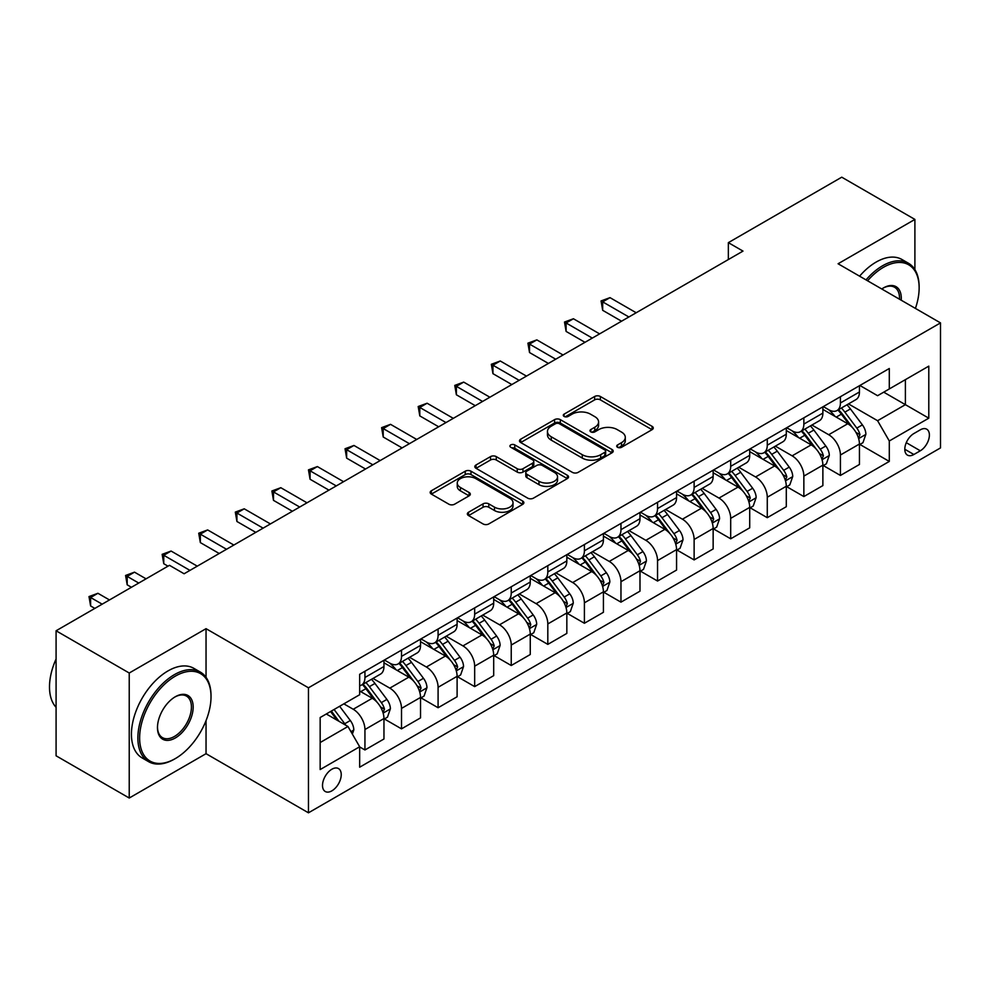 <?xml version="1.0" encoding="UTF-8"?>
<svg xmlns="http://www.w3.org/2000/svg" width="990" height="990" viewBox="0 0 990 990"><rect width="100%" height="100%" fill="white"/><g stroke="black" fill="none" stroke-linecap="round" stroke-linejoin="round"><path stroke-width="1.49" d="M617.537 447.282A2.846 1.646 0 0 0 621.559 447.282L652.076 429.66A4.059 2.351 0 0 0 653.264 428.002A4.059 2.351 0 0 0 652.076 426.344L600.373 396.495A4.059 2.351 0 0 0 594.631 396.495L564.114 414.117A2.846 1.646 0 0 0 563.285 415.28A2.846 1.646 0 0 0 564.114 416.443A2.846 1.646 0 0 0 568.136 416.443L572.084 414.154A12.994 7.499 0 0 1 590.473 414.154L594.78 416.642A12.994 7.499 0 0 1 598.591 421.95A12.994 7.499 0 0 1 594.78 427.259L590.832 429.536A2.846 1.646 0 0 0 589.99 430.7A2.846 1.646 0 0 0 590.832 431.863A2.846 1.646 0 0 0 594.854 431.863L598.802 429.573A12.994 7.499 0 0 1 617.178 429.573L621.485 432.061A12.994 7.499 0 0 1 625.296 437.37A12.994 7.499 0 0 1 621.485 442.679L617.537 444.956A2.846 1.646 0 0 0 616.708 446.119A2.846 1.646 0 0 0 617.537 447.282L617.537 444.956M331.873 790.849A13.241 7.648 120 0 0 340.523 779.179A13.241 7.648 120 0 0 338.493 768.574A13.241 7.648 120 0 0 331.873 769.23A13.241 7.648 120 0 0 323.223 780.9A13.241 7.648 120 0 0 325.252 791.505A13.241 7.648 120 0 0 331.873 790.849M468.542 512.238A4.059 2.351 0 0 0 467.354 513.897A4.059 2.351 0 0 0 468.542 515.555L483.046 523.933A4.059 2.351 0 0 0 488.8 523.933L522.683 504.368A4.059 2.351 0 0 0 523.871 502.71A4.059 2.351 0 0 0 522.683 501.051L470.993 471.203A4.059 2.351 0 0 0 465.238 471.203L431.355 490.768A4.059 2.351 0 0 0 430.167 492.426A4.059 2.351 0 0 0 431.355 494.084L448.866 504.195A4.059 2.351 0 0 0 454.62 504.195L469.124 495.829A4.059 2.351 0 0 0 470.312 494.171A4.059 2.351 0 0 0 469.124 492.513L460.437 487.488A10.865 6.274 0 0 1 457.244 483.058A10.865 6.274 0 0 1 463.951 477.267A10.865 6.274 0 0 1 475.794 478.628L509.838 498.267A10.865 6.274 0 0 1 513.018 502.71A10.865 6.274 0 0 1 506.311 508.501A10.865 6.274 0 0 1 494.468 507.14L488.8 503.873A4.059 2.351 0 0 0 483.046 503.873L468.542 512.238L468.542 515.555M206.044 628.675L129.232 673.014L56.084 630.779L56.084 755.803L129.232 798.027L206.044 753.687L308.459 812.815L308.459 687.803L206.044 628.675L206.044 677.346M914.896 269.614L914.896 219.421L838.085 263.761L940.5 322.889L308.459 687.803M914.896 219.421L841.748 177.185L728.355 242.649L728.355 259.541M56.084 630.779L169.476 565.315L184.103 573.767L742.983 251.101L728.355 242.649M572.381 472.366A4.059 2.351 0 0 0 578.123 472.366L612.006 452.789A4.059 2.351 0 0 0 613.206 451.131A4.059 2.351 0 0 0 612.006 449.472L560.315 419.636A4.059 2.351 0 0 0 554.573 419.636L520.678 439.201A4.059 2.351 0 0 0 519.49 440.859A4.059 2.351 0 0 0 520.678 442.518L572.381 472.366M511.904 447.901A2.846 1.646 0 0 1 514.788 448.297L514.788 444.918L567.344 475.262A4.059 2.351 0 0 1 568.532 476.92A4.059 2.351 0 0 1 567.344 478.578L533.462 498.143A4.059 2.351 0 0 1 527.707 498.143L476.017 468.295L476.017 464.978A4.059 2.351 0 0 0 474.829 466.637A4.059 2.351 0 0 0 476.017 468.295M476.017 464.978L490.52 456.613A4.059 2.351 0 0 1 496.262 456.613L517.226 468.716A4.059 2.351 0 0 0 522.968 468.716L532.595 463.159A4.059 2.351 0 0 0 533.783 461.501A4.059 2.351 0 0 0 532.595 459.843L510.766 447.245A2.846 1.646 0 0 1 509.937 446.082A2.846 1.646 0 0 1 511.694 444.56A2.846 1.646 0 0 1 514.788 444.918M920.304 429.833L913.869 433.546A12.833 7.4 120 0 0 905.491 444.857A12.833 7.4 120 0 0 907.459 455.128A12.833 7.4 120 0 0 913.869 454.497L920.304 450.784A12.833 7.4 120 0 0 928.694 439.473A12.833 7.4 120 0 0 926.727 429.202A12.833 7.4 120 0 0 920.304 429.833M308.459 812.815L940.5 447.913L940.5 322.889M859.889 385.481L877.586 395.703L889.292 388.946L889.292 368.503L359.667 674.289L359.667 694.72L320.166 717.527L320.166 769.564L359.667 746.757L359.667 767.201L889.292 461.427L889.292 440.983L877.586 420.713L848.492 403.908M889.292 388.946L928.793 366.139L928.793 418.176L889.292 440.983M129.232 673.014L129.232 798.027M883.736 392.164L905.392 404.663L905.392 379.653L928.793 366.139M877.586 420.713L905.392 404.663L928.793 418.176M320.166 742.537L347.96 726.487L326.304 713.988M359.667 746.93L364.939 749.975L364.939 729.531A16.558 9.553 -120 0 0 353.232 709.261L343.864 703.853M364.939 749.975L383.959 738.986L383.959 718.542A16.558 9.553 -120 0 0 372.252 698.272L359.667 691.008M384.392 718.975L401.507 728.85L401.507 708.407A16.558 9.553 -120 0 0 389.812 688.137L372.995 678.435M401.507 728.85L420.527 717.874L420.527 697.43A16.558 9.553 -120 0 0 408.821 677.16L383.959 662.793M420.973 697.851L438.087 707.739L438.087 687.295A16.558 9.553 -120 0 0 426.381 667.025L409.575 657.323M438.087 707.739L457.108 696.75L457.108 676.318A16.558 9.553 -120 0 0 445.401 656.036L420.527 641.681M457.541 676.739L474.668 686.615L474.668 666.171A16.558 9.553 -120 0 0 462.961 645.901L446.156 636.199M474.668 686.615L493.688 675.638L493.688 655.194A16.558 9.553 -120 0 0 481.982 634.924L457.108 620.557M494.121 655.615L511.236 665.503L511.236 645.059A16.558 9.553 -120 0 0 499.542 624.789L482.724 615.087M511.236 665.503L530.256 654.514L530.256 634.083A16.558 9.553 -120 0 0 518.55 613.8L493.688 599.445M530.702 634.503L547.817 644.379L547.817 623.947A16.558 9.553 -120 0 0 536.11 603.665L519.304 593.963M547.817 644.379L566.837 633.402L566.837 612.958A16.558 9.553 -120 0 0 555.13 592.688L530.256 578.333M567.27 613.379L584.397 623.267L584.397 602.823A16.558 9.553 -120 0 0 572.69 582.553L555.885 572.851M584.397 623.267L603.417 612.29L603.417 591.847A16.558 9.553 -120 0 0 591.711 571.577L566.837 557.209M603.851 592.268L620.965 602.155L620.965 581.712A16.558 9.553 -120 0 0 609.258 561.429L592.453 551.727M620.965 602.155L639.986 591.166L639.986 570.723A16.558 9.553 -120 0 0 628.279 550.452L603.417 536.097M640.431 571.143L657.546 581.031L657.546 560.587A16.558 9.553 -120 0 0 645.839 540.317L629.034 530.615M657.546 581.031L676.566 570.054L676.566 549.611A16.558 9.553 -120 0 0 664.859 529.341L639.986 514.973M676.999 550.032L694.126 559.919L694.126 539.476A16.558 9.553 -120 0 0 682.419 519.206L665.614 509.504M694.126 559.919L713.146 548.93L713.146 528.487A16.558 9.553 -120 0 0 701.44 508.217L676.566 493.861M713.58 528.92L730.694 538.795L730.694 518.352A16.558 9.553 -120 0 0 718.988 498.081L702.182 488.379M730.694 538.795L749.715 527.818L749.715 507.375A16.558 9.553 -120 0 0 738.008 487.105L713.146 472.737M750.16 507.796L767.275 517.683L767.275 497.24A16.558 9.553 -120 0 0 755.568 476.97L738.763 467.268M767.275 517.683L786.295 506.694L786.295 486.263A16.558 9.553 -120 0 0 774.588 465.981L749.715 451.626M786.728 486.684L803.855 496.559L803.855 476.116A16.558 9.553 -120 0 0 792.149 455.846L775.343 446.144M803.855 496.559L822.876 485.583L822.876 465.139A16.558 9.553 -120 0 0 811.169 444.869L786.295 430.514M823.309 465.56L840.423 475.447L840.423 455.004A16.558 9.553 -120 0 0 828.717 434.734L811.911 425.032M840.423 475.447L859.444 464.471L859.444 444.027A16.558 9.553 -120 0 0 847.737 423.745L822.876 409.39M823.309 406.605L828.717 409.724A16.558 9.553 -120 0 0 836.995 410.553A16.558 9.553 -120 0 0 840.423 402.967L840.423 396.718M786.728 427.717L792.149 430.848A16.558 9.553 -120 0 0 800.427 431.665A16.558 9.553 -120 0 0 803.855 424.091L803.855 417.842M750.16 448.841L755.568 451.96A16.558 9.553 -120 0 0 763.847 452.789A16.558 9.553 -120 0 0 767.275 445.203L767.275 438.954M713.58 469.953L718.988 473.084A16.558 9.553 -120 0 0 727.266 473.901A16.558 9.553 -120 0 0 730.694 466.327L730.694 460.065M676.999 491.077L682.419 494.196A16.558 9.553 -120 0 0 690.698 495.012A16.558 9.553 -120 0 0 694.126 487.439L694.126 481.19M640.431 512.189L645.839 515.32A16.558 9.553 -120 0 0 654.118 516.136A16.558 9.553 -120 0 0 657.546 508.563L657.546 502.301M603.851 533.301L609.258 536.432A16.558 9.553 -120 0 0 617.537 537.248A16.558 9.553 -120 0 0 620.965 529.675L620.965 523.425M567.27 554.425L572.69 557.543A16.558 9.553 -120 0 0 580.969 558.372A16.558 9.553 -120 0 0 584.397 550.787L584.397 544.537M530.702 575.537L536.11 578.667A16.558 9.553 -120 0 0 544.389 579.484A16.558 9.553 -120 0 0 547.817 571.911L547.817 565.661M494.121 596.661L499.542 599.779A16.558 9.553 -120 0 0 507.808 600.608A16.558 9.553 -120 0 0 511.236 593.022L511.236 586.773M457.541 617.772L462.961 620.903A16.558 9.553 -120 0 0 471.24 621.72A16.558 9.553 -120 0 0 474.668 614.146L474.668 607.897M420.973 638.896L426.381 642.015A16.558 9.553 -120 0 0 434.66 642.832A16.558 9.553 -120 0 0 438.087 635.258L438.087 629.009M384.392 660.008L389.812 663.139A16.558 9.553 -120 0 0 398.079 663.956A16.558 9.553 -120 0 0 401.507 656.382L401.507 650.121M859.889 444.448L889.292 461.427M836.995 410.553L856.016 399.564A16.558 9.553 -120 0 0 859.444 391.99L859.444 385.741M800.427 431.665L819.448 420.688A16.558 9.553 -120 0 0 822.876 413.102L822.876 406.853M763.847 452.789L782.867 441.8A16.558 9.553 -120 0 0 786.295 434.226L786.295 427.977M727.266 473.901L746.287 462.924A16.558 9.553 -120 0 0 749.715 455.338L749.715 449.089M690.698 495.012L709.719 484.036A16.558 9.553 -120 0 0 713.146 476.462L713.146 470.213M654.118 516.136L673.138 505.147A16.558 9.553 -120 0 0 676.566 497.574L676.566 491.325M617.537 537.248L636.558 526.272A16.558 9.553 -120 0 0 639.986 518.698L639.986 512.436M580.969 558.372L599.99 547.383A16.558 9.553 -120 0 0 603.417 539.81L603.417 533.561M544.389 579.484L563.409 568.507A16.558 9.553 -120 0 0 566.837 560.922L566.837 554.672M507.808 600.608L526.829 589.619A16.558 9.553 -120 0 0 530.256 582.046L530.256 575.796M471.24 621.72L490.26 610.743A16.558 9.553 -120 0 0 493.688 603.158L493.688 596.908M434.66 642.832L453.68 631.855A16.558 9.553 -120 0 0 457.108 624.282L457.108 618.032M398.079 663.956L417.099 652.979A16.558 9.553 -120 0 0 420.527 645.393L420.527 639.144M359.667 685.736A16.558 9.553 -120 0 0 361.511 685.068L380.531 674.091A16.558 9.553 -120 0 0 383.959 666.518L383.959 660.268M361.511 685.068A16.558 9.553 -120 0 0 364.939 677.494L364.939 671.245M347.96 726.487L359.667 746.757M206.044 753.687L206.044 720.609M618.676 447.678L621.485 446.057A12.994 7.499 0 0 0 625.296 440.748L625.296 437.37M598.591 421.95L598.591 425.329A12.994 7.499 0 0 1 594.78 430.638L591.971 432.259M652.026 429.697L600.373 399.873A4.059 2.351 0 0 0 594.631 399.873L565.253 416.839M611.956 452.826L560.315 423.015A4.059 2.351 0 0 0 554.573 423.015L520.728 442.542M604.828 452.294A2.846 1.646 0 0 0 605.657 451.131A2.846 1.646 0 0 0 604.828 449.98L559.449 423.769A2.846 1.646 0 0 0 555.427 423.769L551.269 426.183A12.994 7.499 0 0 0 547.458 431.492A12.994 7.499 0 0 0 551.269 436.788L582.281 454.707A12.994 7.499 0 0 0 600.67 454.707L604.828 452.294L604.828 455.672A2.846 1.646 0 0 0 605.657 454.521L605.657 451.131M547.458 431.492L547.458 434.87A12.994 7.499 0 0 0 551.269 440.166L551.269 436.788M604.828 455.672L600.67 458.085A12.994 7.499 0 0 1 582.281 458.085L551.269 440.166M476.066 468.332L490.52 459.991L490.52 456.613M533.783 461.501L533.783 464.879A4.059 2.351 0 0 1 532.595 466.538L522.968 472.094A4.059 2.351 0 0 1 517.226 472.094L496.262 459.991A4.059 2.351 0 0 0 490.52 459.991M514.788 448.297L567.295 478.615M538.981 481.276A10.865 6.274 0 0 0 550.824 482.637A10.865 6.274 0 0 0 557.531 476.834A10.865 6.274 0 0 0 554.351 472.403L542.359 465.486A4.059 2.351 0 0 0 536.617 465.486L526.989 471.03A4.059 2.351 0 0 0 525.801 472.688A4.059 2.351 0 0 0 526.989 474.346L538.981 481.276L538.981 484.654A10.865 6.274 0 0 0 550.824 486.016A10.865 6.274 0 0 0 557.531 480.212L557.531 476.834M525.801 472.688L525.801 476.066A4.059 2.351 0 0 0 526.989 477.725L526.989 474.346M538.981 484.654L526.989 477.725M513.018 502.71L513.018 506.088A10.865 6.274 0 0 1 506.311 511.88A10.865 6.274 0 0 1 494.468 510.518L488.8 507.251A4.059 2.351 0 0 0 483.046 507.251L468.604 515.592M457.244 483.058L457.244 486.437A10.865 6.274 0 0 0 460.437 490.867L460.437 487.488M469.062 495.854L460.437 490.867M522.633 504.393L470.993 474.581A4.059 2.351 0 0 0 465.238 474.581L431.405 494.121M859.444 444.696L862.958 442.666L865.879 434.226A10.964 6.336 -120 0 0 862.389 424.883L850.422 408.932A31.655 18.278 -120 0 0 846.97 404.786M835.077 416.443A31.655 18.278 -120 0 0 828.605 409.662M858.454 437.988L859.963 434.697A10.964 6.336 -120 0 0 856.82 428.101L844.866 412.137A31.655 18.278 -120 0 0 841.413 408.004M838.468 409.699A26.272 15.172 60 0 1 842.787 414.6L852.897 428.113M636.186 312.753L610.001 297.644L602.675 301.863L602.675 310.315L621.547 321.206M837.899 410.021A31.655 18.278 60 0 1 841.351 414.167L849.309 424.772M602.675 310.315L601.066 300.935L628.873 316.986M601.066 300.935L610.001 297.644M822.876 465.82L826.378 463.79L829.311 455.338A10.964 6.336 -120 0 0 825.809 446.007L813.854 430.044A31.655 18.278 -120 0 0 810.402 425.91M798.509 437.555A31.655 18.278 -120 0 0 792.025 430.774M821.873 459.1L823.383 455.808A10.964 6.336 -120 0 0 820.252 449.213L808.285 433.249A31.655 18.278 -120 0 0 804.833 429.115M801.888 430.823A26.272 15.172 60 0 1 806.207 435.724L816.317 449.225M599.606 333.877L573.42 318.755L566.107 322.975L566.107 331.427L584.979 342.317M801.331 431.145A31.655 18.278 60 0 1 804.783 435.278L812.728 445.896M566.107 331.427L564.498 322.047L592.292 338.097M564.498 322.047L573.42 318.755M786.295 486.932L789.81 484.902L792.73 476.462A10.964 6.336 -120 0 0 789.228 467.119L777.274 451.155A31.655 18.278 -120 0 0 773.821 447.022M761.929 458.679A31.655 18.278 -120 0 0 755.444 451.898M785.293 480.212L786.815 476.933A10.964 6.336 -120 0 0 783.672 470.337L771.717 454.373A31.655 18.278 -120 0 0 768.265 450.24M765.32 451.935A26.272 15.172 60 0 1 769.626 456.836L779.749 470.349M563.025 354.989L536.84 339.879L529.526 344.099L529.526 352.539L548.398 363.441M764.75 452.257A31.655 18.278 60 0 1 768.203 456.402L776.148 467.008M529.526 352.539L527.918 343.171L555.712 359.221M527.918 343.171L536.84 339.879M749.715 508.056L753.229 506.026L756.15 497.574A10.964 6.336 -120 0 0 752.66 488.243L740.693 472.279A31.655 18.278 -120 0 0 737.241 468.146M725.348 479.791A31.655 18.278 -120 0 0 718.876 473.01M748.725 501.336L750.234 498.044A10.964 6.336 -120 0 0 747.091 491.448L735.137 475.485A31.655 18.278 -120 0 0 731.684 471.351M728.739 473.047A26.272 15.172 60 0 1 733.058 477.96L743.168 491.461M526.457 376.113L500.272 360.991L492.946 365.211L492.946 373.663L511.818 384.553M728.17 473.381A31.655 18.278 60 0 1 731.622 477.514L739.58 488.12M492.946 373.663L491.337 364.283L519.144 380.333M491.337 364.283L500.272 360.991M713.146 529.167L716.649 527.138L719.582 518.698A10.964 6.336 -120 0 0 716.079 509.355L704.125 493.391A31.655 18.278 -120 0 0 700.673 489.258M688.78 500.915A31.655 18.278 -120 0 0 682.296 494.134M712.144 522.448L713.654 519.156A10.964 6.336 -120 0 0 710.523 512.56L698.556 496.609A31.655 18.278 -120 0 0 695.104 492.463M692.159 494.171A26.272 15.172 60 0 1 696.477 499.071L706.588 512.585M489.877 397.225L463.691 382.103L456.378 386.335L456.378 394.775L475.25 405.677M691.602 494.493A31.655 18.278 60 0 1 695.054 498.638L702.999 509.244M456.378 394.775L454.769 385.407L482.563 401.445M454.769 385.407L463.691 382.103M915.416 308.41A50.49 29.143 120 0 0 919.141 287.929A50.49 29.143 120 0 0 883.439 267.312A50.49 29.143 120 0 0 867.562 280.789M866.027 279.898A51.727 29.861 -60 0 1 882.56 265.79A51.727 29.861 -60 0 1 908.424 263.229A51.727 29.861 -60 0 1 919.141 286.914L919.141 287.929M881.768 288.981A25.245 14.578 -60 0 1 883.439 287.929L883.439 287.929A25.245 14.578 -60 0 1 901.209 300.205M859.592 276.185A51.727 29.861 -60 0 1 876.125 262.078A51.727 29.861 -60 0 1 901.989 259.516L908.424 263.229M899.514 299.228A23.995 13.86 120 0 0 894.564 287.249A23.995 13.86 120 0 0 882.993 288.189M175.317 758.587A50.49 29.143 120 0 0 175.329 758.587A50.49 29.143 120 0 0 211.019 696.75A50.49 29.143 120 0 0 175.317 676.145A50.49 29.143 120 0 0 139.627 737.971A50.49 29.143 120 0 0 175.317 758.587L174.45 759.095A51.727 29.861 -60 0 1 148.587 761.657A51.727 29.861 -60 0 1 140.654 720.2A51.727 29.861 -60 0 1 174.45 674.623A51.727 29.861 -60 0 1 200.314 672.062A51.727 29.861 -60 0 1 211.019 695.735L211.019 696.75M175.317 737.971A25.245 14.578 -60 0 1 157.472 727.675A25.245 14.578 -60 0 1 175.317 696.75L175.317 696.75A25.245 14.578 -60 0 1 193.174 707.058A25.245 14.578 -60 0 1 175.317 737.971M157.484 727.155A23.995 13.86 120 0 0 162.447 737.637A23.995 13.86 120 0 0 174.45 736.449A23.995 13.86 120 0 0 190.129 715.3A23.995 13.86 120 0 0 186.442 696.069A23.995 13.86 120 0 0 174.883 697.022M148.587 761.657L142.139 757.932A51.727 29.861 -60 0 1 134.219 716.488A51.727 29.861 -60 0 1 168.003 670.911A51.727 29.861 -60 0 1 193.867 668.349L200.314 672.062M56.084 707.33A51.727 29.861 -60 0 1 56.084 658.981M676.566 550.279L680.08 548.262L683.001 539.81A10.964 6.336 -120 0 0 679.499 530.467L667.545 514.515A31.655 18.278 -120 0 0 664.092 510.37M652.2 522.027A31.655 18.278 -120 0 0 645.715 515.245M675.564 543.572L677.086 540.28A10.964 6.336 -120 0 0 673.943 533.684L661.988 517.721A31.655 18.278 -120 0 0 658.536 513.587M655.59 515.283A26.272 15.172 60 0 1 659.897 520.196L670.02 533.697M453.296 418.349L427.111 403.227L419.797 407.447L419.797 415.899L438.669 426.789M655.021 515.617A31.655 18.278 60 0 1 658.474 519.75L666.418 530.355M419.797 415.899L418.188 406.519L445.983 422.569M418.188 406.519L427.111 403.227M639.986 571.403L643.5 569.374L646.421 560.922A10.964 6.336 -120 0 0 642.931 551.591L630.964 535.627A31.655 18.278 -120 0 0 627.511 531.494M615.619 543.139A31.655 18.278 -120 0 0 609.147 536.357M638.995 564.684L640.505 561.392A10.964 6.336 -120 0 0 637.362 554.796L625.408 538.845A31.655 18.278 -120 0 0 621.955 534.699M619.01 536.407A26.272 15.172 60 0 1 623.329 541.307L633.439 554.808M416.728 439.461L390.543 424.339L383.217 428.571L383.217 437.011L402.101 447.913M618.441 536.729A31.655 18.278 60 0 1 621.893 540.862L629.85 551.48M383.217 437.011L381.608 427.643L409.414 443.681M381.608 427.643L390.543 424.339M603.417 592.515L606.919 590.498L609.852 582.046A10.964 6.336 -120 0 0 606.35 572.703L594.396 556.751A31.655 18.278 -120 0 0 590.943 552.606M579.051 564.263A31.655 18.278 -120 0 0 572.567 557.481M602.415 585.808L603.925 582.516A10.964 6.336 -120 0 0 600.794 575.92L588.84 559.956A31.655 18.278 -120 0 0 585.375 555.823M582.429 557.519A26.272 15.172 60 0 1 586.748 562.419L596.859 575.933M380.148 460.573L353.962 445.463L346.649 449.683L346.649 458.135L365.52 469.025M581.873 557.853A31.655 18.278 60 0 1 585.325 561.986L593.27 572.591M346.649 458.135L345.04 448.755L372.834 464.805M345.04 448.755L353.962 445.463M566.837 613.639L570.351 611.61L573.272 603.158A10.964 6.336 -120 0 0 569.77 593.827L557.816 577.863A31.655 18.278 -120 0 0 554.363 573.73M542.471 585.375A31.655 18.278 -120 0 0 535.986 578.593M565.835 606.919L567.357 603.628A10.964 6.336 -120 0 0 564.213 597.032L552.259 581.068A31.655 18.278 -120 0 0 548.807 576.935M545.861 578.643A26.272 15.172 60 0 1 550.168 583.543L560.291 597.044M343.567 481.697L317.382 466.575L310.068 470.795L310.068 479.247L328.94 490.149M545.292 578.964A31.655 18.278 60 0 1 548.745 583.098L556.689 593.715M310.068 479.247L308.459 469.866L336.254 485.917M308.459 469.866L317.382 466.575M530.256 634.751L533.771 632.721L536.691 624.282A10.964 6.336 -120 0 0 533.202 614.939L521.235 598.987A31.655 18.278 -120 0 0 517.782 594.841M505.89 606.499A31.655 18.278 -120 0 0 499.418 599.717M529.266 628.031L530.776 624.752A10.964 6.336 -120 0 0 527.633 618.156L515.679 602.192A31.655 18.278 -120 0 0 512.226 598.059M509.281 599.754A26.272 15.172 60 0 1 513.6 604.655L523.71 618.168M306.999 502.809L280.813 487.699L273.488 491.919L273.488 500.358L292.372 511.261M508.712 600.076A31.655 18.278 60 0 1 512.164 604.222L520.121 614.827M273.488 500.358L271.879 490.99L299.685 507.041M271.879 490.99L280.813 487.699M493.688 655.875L497.19 653.846L500.123 645.393A10.964 6.336 -120 0 0 496.621 636.063L484.667 620.099A31.655 18.278 -120 0 0 481.214 615.966M469.322 627.611A31.655 18.278 -120 0 0 462.837 620.829M492.686 649.155L494.196 645.864A10.964 6.336 -120 0 0 491.065 639.268L479.111 623.304A31.655 18.278 -120 0 0 475.646 619.171M472.7 620.866A26.272 15.172 60 0 1 477.019 625.779L487.13 639.28M270.418 523.933L244.233 508.811L236.919 513.03L236.919 521.482L255.791 532.373M472.143 621.2A31.655 18.278 60 0 1 475.596 625.333L483.541 635.951M236.919 521.482L235.311 512.102L263.105 528.153M235.311 512.102L244.233 508.811M457.108 676.987L460.622 674.957L463.543 666.518A10.964 6.336 -120 0 0 460.041 657.174L448.086 641.211A31.655 18.278 -120 0 0 444.634 637.077M432.741 648.735A31.655 18.278 -120 0 0 426.257 641.953M456.105 670.267L457.628 666.975A10.964 6.336 -120 0 0 454.484 660.38L442.53 644.428A31.655 18.278 -120 0 0 439.077 640.283M436.132 641.99A26.272 15.172 60 0 1 440.439 646.891L450.561 660.404M233.838 545.044L207.653 529.922L200.339 534.154L200.339 542.594L219.211 553.497M435.563 642.312A31.655 18.278 60 0 1 439.016 646.458L446.96 657.063M200.339 542.594L198.73 533.226L226.524 549.277M198.73 533.226L207.653 529.922M420.527 698.111L424.042 696.081L426.962 687.629A10.964 6.336 -120 0 0 423.473 678.298L411.506 662.335A31.655 18.278 -120 0 0 408.053 658.202M396.161 669.846A31.655 18.278 -120 0 0 389.689 663.065M419.537 691.391L421.047 688.1A10.964 6.336 -120 0 0 417.904 681.504L405.95 665.54A31.655 18.278 -120 0 0 402.497 661.407M399.552 663.102A26.272 15.172 60 0 1 403.871 668.015L413.981 681.516M197.27 566.169L171.084 551.046L163.758 555.266L163.758 563.718L168.003 566.169M398.982 663.436A31.655 18.278 60 0 1 402.435 667.569L410.392 678.175M163.758 563.718L162.15 554.338L189.956 570.389M162.15 554.338L171.084 551.046M383.959 719.223L387.461 717.193L390.394 708.753A10.964 6.336 -120 0 0 386.892 699.41L374.938 683.447A31.655 18.278 -120 0 0 371.485 679.313M382.957 712.503L384.466 709.211A10.964 6.336 -120 0 0 381.336 702.615L369.381 686.664A31.655 18.278 -120 0 0 365.916 682.518M362.971 684.226A26.272 15.172 60 0 1 367.29 689.127L377.4 702.628M146.062 578.841L134.504 572.158L127.19 576.39L127.19 584.83L131.435 587.28M362.414 684.548A31.655 18.278 60 0 1 365.867 688.681L373.812 699.299M127.19 584.83L125.582 575.462L138.749 583.061M125.582 575.462L134.504 572.158M352.353 734.085L353.814 729.865A10.964 6.336 -120 0 0 350.311 720.522L339.644 706.291M109.482 599.952L97.923 593.282L90.61 597.502L90.61 605.954L94.854 608.404M345.757 725.212A10.964 6.336 -120 0 0 344.755 723.74L334.088 709.496M331.341 711.08L339.001 721.314M330.573 711.525L337.083 720.2M90.61 605.954L89.001 596.574L102.168 604.172M89.001 596.574L97.923 593.282M353.232 709.261L372.252 698.272M389.812 688.137L408.821 677.16M426.381 667.025L445.401 656.036M462.961 645.901L481.982 634.924M499.542 624.789L518.55 613.8M536.11 603.665L555.13 592.688M572.69 582.553L591.711 571.577M609.258 561.429L628.279 550.452M645.839 540.317L664.859 529.341M682.419 519.206L701.44 508.217M718.988 498.081L738.008 487.105M755.568 476.97L774.588 465.981M792.149 455.846L811.169 444.869M828.717 434.734L847.737 423.745M840.423 402.967L859.444 391.99M840.423 455.004L859.444 444.027M803.855 476.116L822.876 465.139M803.855 424.091L822.876 413.102M767.275 497.24L786.295 486.263M767.275 445.203L786.295 434.226M730.694 518.352L749.715 507.375M730.694 466.327L749.715 455.338M694.126 539.476L713.146 528.487M694.126 487.439L713.146 476.462M657.546 560.587L676.566 549.611M657.546 508.563L676.566 497.574M620.965 581.712L639.986 570.723M620.965 529.675L639.986 518.698M584.397 602.823L603.417 591.847M584.397 550.787L603.417 539.81M547.817 623.947L566.837 612.958M547.817 571.911L566.837 560.922M511.236 645.059L530.256 634.083M511.236 593.022L530.256 582.046M474.668 666.171L493.688 655.194M474.668 614.146L493.688 603.158M438.087 687.295L457.108 676.318M438.087 635.258L457.108 624.282M401.507 708.407L420.527 697.43M401.507 656.382L420.527 645.393M364.939 729.531L383.959 718.542M364.939 677.494L383.959 666.518M906.283 442.679L920.304 450.784M904.798 449.262L913.869 454.497M621.485 446.057L621.485 442.679M590.832 431.863L590.832 429.536M594.78 430.638L594.78 427.259M564.114 416.443L564.114 414.117M594.631 399.873L594.631 396.495M600.373 399.873L600.373 396.495M652.076 429.66L652.076 426.344M520.678 442.518L520.678 439.201M554.573 423.015L554.573 419.636M560.315 423.015L560.315 419.636M612.006 452.789L612.006 449.472M582.281 458.085L582.281 454.707M600.67 458.085L600.67 454.707M496.262 459.991L496.262 456.613M517.226 472.094L517.226 468.716M522.968 472.094L522.968 468.716M532.595 466.538L532.595 463.159M567.344 478.578L567.344 475.262M483.046 507.251L483.046 503.873M488.8 507.251L488.8 503.873M494.468 510.518L494.468 507.14M469.124 495.829L469.124 492.513M431.355 494.084L431.355 490.768M465.238 474.581L465.238 471.203M470.993 474.581L470.993 471.203M522.683 504.368L522.683 501.051M858.627 438.582L865.817 434.437M844.866 412.137L850.422 408.932M836.241 417.112L841.351 414.167M856.82 428.101L862.389 424.883M855.954 432.382L859.963 434.697M822.047 459.707L829.236 455.549M808.285 433.249L813.854 430.044M799.673 438.236L804.783 435.278M820.252 449.213L825.809 446.007M819.374 453.494L823.383 455.808M785.478 480.818L792.656 476.673M771.717 454.373L777.274 451.155M763.092 459.348L768.203 456.402M783.672 470.337L789.228 467.119M782.805 474.618L786.815 476.933M748.898 501.93L756.088 497.784M735.137 475.485L740.693 472.279M726.512 480.459L731.622 477.514M747.091 491.448L752.66 488.243M746.225 495.73L750.234 498.044M712.317 523.054L719.507 518.909M698.556 496.609L704.125 493.391M689.943 501.584L695.054 498.638M710.523 512.56L716.079 509.355M709.644 516.842L713.654 519.156M675.749 544.166L682.927 540.02M661.988 517.721L667.545 514.515M653.363 522.695L658.474 519.75M673.943 533.684L679.499 530.467M673.076 537.966L677.086 540.28M639.169 565.29L646.359 561.144M625.408 538.845L630.964 535.627M616.782 543.819L621.893 540.862M637.362 554.796L642.931 551.591M636.496 559.078L640.505 561.392M602.588 586.402L609.778 582.256M588.84 559.956L594.396 556.751M580.214 564.931L585.325 561.986M600.794 575.92L606.35 572.703M599.915 580.202L603.925 582.516M566.02 607.526L573.198 603.368M552.259 581.068L557.816 577.863M543.634 586.055L548.745 583.098M564.213 597.032L569.77 593.827M563.347 601.314L567.357 603.628M529.44 628.638L536.63 624.492M515.679 602.192L521.235 598.987M507.066 607.167L512.164 604.222M527.633 618.156L533.202 614.939M526.767 622.438L530.776 624.752M492.859 649.749L500.049 645.604M479.111 623.304L484.667 620.099M470.485 628.291L475.596 625.333M491.065 639.268L496.621 636.063M490.186 643.549L494.196 645.864M456.291 670.874L463.469 666.728M442.53 644.428L448.086 641.211M433.905 649.403L439.016 646.458M454.484 660.38L460.041 657.174M453.618 664.661L457.628 666.975M419.711 691.985L426.9 687.84M405.95 665.54L411.506 662.335M397.337 670.515L402.435 667.569M417.904 681.504L423.473 678.298M417.038 685.785L421.047 688.1M383.13 713.109L390.32 708.964M369.381 686.664L374.938 683.447M360.756 691.639L365.867 688.681M381.336 702.615L386.892 699.41M380.457 706.897L384.466 709.211M350.967 731.684L353.739 730.076M344.755 723.74L350.311 720.522M175.329 758.587L174.45 759.095"/></g></svg>
